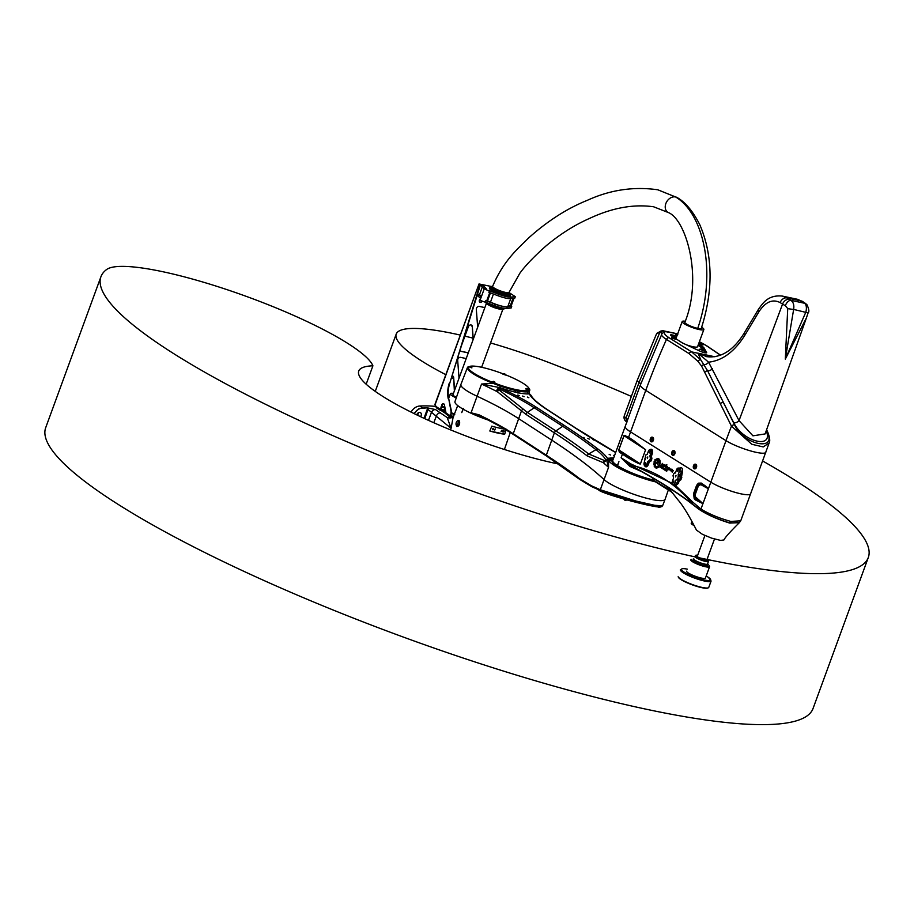 <?xml version="1.0" encoding="UTF-8"?>
<svg xmlns="http://www.w3.org/2000/svg" width="914" height="914" viewBox="0 0 914 914"><rect width="100%" height="100%" fill="white"/><g stroke="black" fill="none" stroke-linecap="round" stroke-linejoin="round"><path stroke-width="1.37" d="M444.17 410.009L440.731 409.106M444.238 410.443A11.848 2.136 20.1 0 0 443.998 410.546L440.799 409.94L442.113 405.348A2.456 1.497 102 0 1 443.678 403.782M489.561 287.784A11.128 2.011 -159.9 0 0 499.318 293.497A11.128 2.011 -159.9 0 0 510.469 295.439L510.332 295.816A11.128 2.011 -159.9 0 1 499.181 293.874A11.128 2.011 -159.9 0 1 489.424 288.161L491.332 287.099A10.728 1.931 -159.9 0 0 499.49 293.051A10.728 1.931 -159.9 0 0 509.544 293.794M512.994 298.352L510.229 305.893L508.321 305.173M493.446 294.045L490.498 302.111A4.09 0.743 20.1 0 0 487.482 300.98L486.751 300.775A3.473 0.628 20.1 0 1 485.86 300.637L494.874 304.019A12.865 2.319 20.1 0 0 507.259 306.933L511.726 306.476L510.229 305.893M511.12 306.076L513.988 298.25M479.85 284.38L479.37 284.277A1.222 0.743 102 0 1 479.633 285.751L480.113 285.853A1.222 0.743 -78 0 0 479.85 284.38L482.055 284.642L481.507 286.151L484.271 288.733M480.684 298.547L477.919 295.965L478.468 294.457L481.232 297.027M481.541 296.193L479.496 294.674L482.329 286.927M478.468 294.457L479.496 294.674M482.055 284.642L486.237 288.538A3.473 0.628 20.1 0 0 484.386 288.436A3.473 0.628 20.1 0 0 486.008 289.635A3.473 0.628 20.1 0 0 489.458 290.823L488.899 292.331L497.913 295.713A12.865 2.319 20.1 0 0 510.298 298.627L514.765 298.17L515.325 296.662L509.772 293.051M490.498 302.111A12.465 2.251 20.1 0 0 507.91 306.316L510.732 298.592M489.733 292.64L486.751 300.775M485.86 300.637L485.311 302.146L494.325 305.527A12.865 2.319 20.1 0 0 506.71 308.441L511.177 307.984L511.726 306.476M489.458 290.823L498.461 294.205A12.865 2.319 20.1 0 0 510.846 297.119L515.325 296.662M484.386 288.436L480.238 299.758A3.473 0.628 20.1 0 0 481.861 300.957A3.473 0.628 20.1 0 0 485.311 302.146M492.12 290.698A10.214 1.839 20.1 0 0 506.63 296.01M491.549 286.516L479.016 283.957L435.018 404.936L436.264 406.684A1.222 0.948 123 0 0 436.801 408.021M443.461 411.14L440.719 410.557A1.222 0.948 -57 0 1 440.182 409.232L442.113 405.348M451.253 417.081L450.499 416.921A1.222 0.948 -57 0 1 449.962 415.584L451.379 413.117A2.045 1.245 -78 0 0 451.516 411.414L451.036 411.311A2.045 1.245 102 0 1 450.899 413.014M453.207 416.887A3.679 0.663 -159.9 0 1 453.081 416.853L450.579 416.304L451.379 413.117M441.782 406.239L444.855 406.89M451.036 411.311L448.763 398.984L451.516 411.414M480.113 285.853L449.665 383.503L479.633 285.751M448.763 398.984A20.428 12.43 102 0 1 449.665 383.503M479.656 302.066A1.839 1.417 123 0 0 481.838 300.935M460.142 349.902A2.456 1.897 123 0 0 461.376 351.422L468.322 352.758M473.006 339.974L472.31 326.515A2.456 1.897 123 0 0 468.334 326.824L461.616 345.184M471.407 325.076A2.456 1.897 -57 0 1 471.978 326.309M454.361 390.918L453.664 377.471A2.456 1.897 123 0 0 452.042 375.871M452.761 376.02A2.456 1.897 -57 0 1 453.333 377.254M446.58 414.373A1.222 0.948 123 0 1 446.043 413.037L444.41 404.902A2.456 1.497 -78 0 0 443.45 403.702A2.456 1.497 -78 0 0 441.633 405.245M453.664 377.471L454.624 390.221M459.022 378.19L457.674 360.333A2.456 1.897 123 0 1 460.576 357.363L466.209 358.551M472.31 326.515L473.258 339.265M468.276 352.895L461.376 351.422M477.668 327.246L476.32 309.389A2.456 1.897 123 0 1 479.222 306.407L484.854 307.607M449.185 383.4A20.428 12.43 -78 0 0 448.283 398.892M482.181 301.094A1.839 1.417 -57 0 1 479.302 300.637A1.839 1.417 -57 0 1 480.478 299.095M463.432 408.592L461.764 412.602L463.215 408.455M452.933 417.081L450.796 416.978M445.975 413.676L441.405 410.706M449.962 415.584L446.043 413.037A11.539 2.079 -159.9 0 1 444.067 410.9L445.107 408.055M450.545 416.647L447.209 417.572L435.464 409.552L426.118 407.61L419.012 408.661L413.928 413.494M453.561 416.556L452.327 417.401A8.169 7.449 66.3 0 1 452.327 417.401A8.169 7.449 66.3 0 1 447.209 417.572L451.082 428.312L453.058 417.584L457.697 405.576M492.806 429.797A0.823 0.628 -57 0 1 493.526 428.358A0.823 0.628 -57 0 1 492.806 429.797M502.643 431.888A0.823 0.628 -57 0 1 503.191 430.38L503.831 430.517A0.823 0.628 -57 0 1 503.271 432.025L502.334 431.694M503.157 430.38A0.823 0.628 -57 0 1 502.22 431.328L503.271 432.025M494.76 430.06L495.342 428.894L494.76 430.06M501.101 431.408L501.695 430.243L501.101 431.408M506.276 429.214L504.699 434.161A29.385 5.301 -159.9 0 1 489.813 430.997L491.835 426.141A29.294 5.29 20.1 0 0 504.482 429.009M504.699 434.161L489.813 430.997M458.805 420.371L459.536 424.542L456.931 426.575L458.805 420.371M417.287 415.127A2.753 2.136 123 0 0 418.532 412.682M416.784 414.887A2.753 2.136 -57 0 1 420.531 412.705A2.753 2.136 -57 0 1 420.451 416.635M414.122 413.585L416.761 410.432L419.846 408.524L427.855 407.758A4.09 2.491 -78 0 0 427.706 408.112L423.982 418.292M427.855 407.747L428.003 409.461L424.747 418.646M428.003 409.461L451.082 428.312L450.488 429.843M436.321 406.502A142.995 110.525 123 0 0 419.777 406.022A10.214 7.895 123 0 0 411.072 412.088M456.292 422.474A2.651 1.611 -78 0 0 456.143 424.804A2.651 1.611 -78 0 0 458.394 425.513A2.651 1.611 -78 0 0 459.194 421.731A2.651 1.611 -78 0 0 456.851 421.468A2.651 1.611 -78 0 0 456.292 422.474M456.166 424.873A2.856 1.737 -78 0 0 456.177 424.953A2.856 1.737 -78 0 0 457.274 426.221A2.856 1.737 -78 0 0 459.571 423.788A2.856 1.737 -78 0 0 458.462 420.634A2.856 1.737 -78 0 0 456.943 421.354A2.856 1.737 -78 0 0 456.897 421.411M453.458 416.544L450.511 415.47M453.447 393.408A11.539 2.079 20.1 0 0 450.351 393.728A11.539 2.079 20.1 0 0 456.246 397.921M456.429 397.384A8.786 1.588 -159.9 0 1 452.944 394.677A8.786 1.588 -159.9 0 1 453.036 394.551M517.861 395.031L519.335 395.716L517.861 395.031M527.378 397.053L528.852 397.739L527.378 397.053M522.614 396.036L524.088 396.733L522.614 396.036M518.341 392.666L515.804 392.129L515.519 390.438L517.415 390.838L518.204 393.043M528.772 388.039A33.178 5.987 -159.9 0 1 529.732 390.392A33.178 5.987 -159.9 0 1 529.24 391.009L527.515 391.843A33.669 6.078 -159.9 0 1 517.415 390.838M527.515 391.843A2.856 2.639 -96 0 0 529.115 393.865L529.583 394.357A111.668 20.154 20.1 0 0 546.915 409.518L575.397 428.026A479.37 86.533 20.1 0 0 615.659 452.521M460.485 407.461L460.485 407.564A33.178 5.987 20.1 0 0 487.813 419.914M515.462 391.615L515.519 390.438A33.669 6.078 -159.9 0 1 500.141 386.016L492.954 383.286A33.178 5.987 -159.9 0 1 467.42 367.588L460.896 384.463A33.498 6.044 20.1 0 0 460.885 384.497L454.978 401.589A33.178 5.987 20.1 0 0 460.268 407.416M531.148 395.488L531.331 395.762A3.268 3.142 150.5 0 0 529.583 394.357A135.055 24.381 20.1 0 1 529.115 393.865A36.012 6.501 20.1 0 1 518.512 392.837M654.447 480.81A29.625 5.347 -159.9 0 1 616.961 466.003L613.98 465.272A33.178 5.987 -159.9 0 1 608.621 459.708L609.946 458.154A33.669 6.078 -159.9 0 1 613.671 457.96M616.744 465.957L616.744 465.866A29.625 5.347 -159.9 0 1 612.026 460.645A29.625 5.347 -159.9 0 1 612.974 459.845M656.343 482.044A33.178 5.987 -159.9 0 1 614.197 465.409M605.811 460.142L604.794 460.667L588.719 453.995L595.962 449.654A3.268 2.788 -52.4 0 1 598.247 449.265A479.37 86.533 20.1 0 0 564.818 425.775A3.268 2.525 -57 0 0 562.704 426.278L555.883 430.928L527.389 412.408L534.21 407.77A3.268 2.525 -57 0 1 536.335 407.267A111.668 20.154 20.1 0 0 501.146 388.301A3.268 1.382 115 0 0 499.752 389.193A109.36 19.742 -159.9 0 1 534.21 407.77L562.704 426.278A477.062 86.122 -159.9 0 1 595.962 449.654A109.36 19.742 -159.9 0 1 605.811 460.142A3.268 3.165 -23.4 0 1 606.885 459.833A2.856 2.731 34.5 0 0 608.758 458.965L609.946 458.154A36.012 6.501 20.1 0 0 607.456 458.394L606.702 460.29L608.541 467.374L608.621 459.708M613.98 465.272L616.744 465.866M611.238 460.073L610.004 459.616L611.238 460.073M613.214 459.205L612.06 458.725L613.248 459.091M611.992 459.525L610.758 459.057L611.992 459.525M611.055 460.85L609.821 460.382L611.055 460.85M617.316 466.54L616.185 466.197L617.316 466.54M613.168 463.638L612.037 463.295L613.168 463.638M614.996 465.032L613.854 464.689L614.996 465.032M620.08 468.128L618.949 467.797L620.08 468.128M636.59 475.509L635.858 475.371L636.59 475.509M628.672 472.298L627.929 472.15L628.672 472.298M632.557 473.932L631.825 473.795L632.557 473.932M640.691 476.994L639.96 476.845L640.691 476.994M460.885 384.497A33.498 6.044 20.1 0 0 476.994 396.185A130.736 23.604 -159.9 0 1 518.546 418.566L551.622 440.057A469.853 84.819 -159.9 0 1 603.891 479.462A33.498 6.044 20.1 0 0 637.869 495.674A33.498 6.044 20.1 0 0 665.084 499.341A33.498 6.044 20.1 0 0 665.106 499.307L668.374 489.858M583.063 437.406L584.537 438.092L583.063 437.406M609.147 454.349L610.621 455.046L609.147 454.349M614.425 455.903L613.5 455.366L614.539 455.56M587.816 438.412L589.302 439.108L587.816 438.412M505.602 374.82A32.276 5.827 -159.9 0 1 529.092 389.535A32.276 5.827 -159.9 0 1 528.635 390.107A32.276 5.827 -159.9 0 1 494.977 383.252A32.276 5.827 -159.9 0 1 468.459 367.348A32.276 5.827 -159.9 0 1 469.019 366.708M470.299 366.251A32.276 5.827 -159.9 0 1 502.746 373.7M529.092 389.535L528.875 390.095A32.276 5.827 -159.9 0 1 528.429 390.666A32.276 5.827 -159.9 0 1 494.771 383.811A32.276 5.827 -159.9 0 1 468.254 367.919L468.459 367.348M527.618 388.85L526.875 388.496L527.675 388.667M528.566 389.981L525.721 388.941M503.911 373.598L504.871 373.929L503.911 373.598M505.511 374.991L502.666 373.952M471.03 366.743L470.173 366.354L471.03 366.743M471.875 367.839L469.019 366.788M494.92 382.817L492.075 381.778M494.246 381.629L493.286 381.298L494.211 381.732M598.716 489.778L598.693 489.87A32.276 2.296 15.2 0 0 629.243 500.529A32.276 2.296 15.2 0 0 661.005 506.744L661.039 506.619M525.893 414.339A3.268 2.525 123 0 1 527.389 412.408L498.987 389.878A3.268 1.702 127.2 0 0 497.399 391.775L525.893 414.339L554.375 432.848A469.99 84.842 -159.9 0 1 587.142 455.88L603.331 462.69L606.702 460.29A2.856 2.605 23.2 0 0 608.667 459.262M604.794 460.667A3.268 2.959 96.4 0 0 603.331 462.69A470.082 84.853 -159.9 0 1 608.541 467.374L600.315 489.767L591.221 485.677L579.545 478.593A470.139 84.865 20.1 0 0 546.321 455.206L513.245 433.716A131.022 23.65 20.1 0 0 479.005 414.819L471.064 412.774L479.153 415.573A131.845 23.798 -159.9 0 1 513.302 434.401M498.987 389.878C497.513 388.61 497.764 388.381 499.752 389.193M500.141 386.016L499.832 387.627A135.055 24.381 20.1 0 1 501.146 388.301C499.501 386.291 495.239 390.267 497.399 391.775A130.965 23.638 -159.9 0 0 481.541 384.04L499.832 387.627A36.012 6.501 20.1 0 0 516.067 392.323M598.247 449.265A111.668 20.154 20.1 0 1 607.456 458.394A2.856 2.708 -102.9 0 0 609.055 458.542A2.856 2.708 -102.9 0 0 609.067 458.542L609.147 458.508M529.732 390.392L529.16 392.037L529.24 391.009M492.954 383.286L481.541 384.04L471.064 412.774A33.19 5.987 20.1 0 0 485.014 418.498M467.42 367.588A33.178 5.987 -159.9 0 1 469.133 366.503M579.545 478.593A0.823 0.697 127.7 0 0 579.967 479.507L591.724 486.648L600.829 490.738L636.818 501.923L655.155 505.979L661.576 506.128M665.084 499.341L662.581 505.83L654.744 505.305L635.916 501.032L600.315 489.767A0.823 0.754 114.9 0 0 600.829 490.738M479.005 414.819L479.153 415.573M592.58 439.428L594.054 440.125L592.58 439.428M701.278 328.4A8.786 1.588 -159.9 0 1 701.266 328.56A8.786 1.588 -159.9 0 1 697.69 328.572A8.786 1.588 -159.9 0 1 688.928 325.555A8.786 1.588 -159.9 0 1 684.769 322.516A8.786 1.588 -159.9 0 1 684.86 322.391M685.271 321.248A11.539 2.079 20.1 0 0 682.175 321.568A11.539 2.079 20.1 0 0 687.636 325.567A11.539 2.079 20.1 0 0 699.153 329.531A11.539 2.079 20.1 0 0 703.86 329.508A11.539 2.079 20.1 0 0 701.689 327.258M703.86 329.508L697.576 346.669A11.539 2.079 -159.9 0 1 692.869 346.703A11.539 2.079 -159.9 0 1 686.448 344.818M705.631 352.85L705.06 351.867M703.803 349.708L703.369 348.942A4.09 0.743 20.1 0 0 702.729 348.394L698.056 345.355M676.429 337.289L672.304 336.409M655.224 463.398L657.177 461.901A1.325 0.845 101.4 0 1 657.886 461.821L658.468 462.176L658.686 461.399L656.56 460.073L656.355 459.045L658.948 460.667A1.2 0.765 101.4 0 1 658.171 462.895L657.246 462.633L655.269 464.186A2.845 1.817 101.4 0 1 655.224 463.398L657.143 461.901A1.325 0.845 101.4 0 1 657.714 461.741M655.304 464.163A2.845 1.817 101.4 0 1 655.258 463.409M658.309 462.952A1.2 0.765 101.4 0 1 658.137 462.884L657.589 462.553M656.56 460.073L656.389 459.068M658.468 462.176L658.72 461.41L656.595 460.085M658.663 467.385L657.6 462.827M665.712 467.534L665.415 465.215L666.9 464.826L665.78 467.545M665.506 467.74L665.643 465.729M666.877 464.815L665.952 465.489M666.226 467.385L667.38 466.7L666.991 468.482L666.317 467.637L667.014 468.094L667.231 467.123L666.112 467.328L667.369 466.688M666.991 468.482L666.306 467.625M667.014 468.094L667.197 467.123M669.002 468.151L668.842 469.819L669.174 468.505L667.757 469.053L668.957 467.637L669.436 468.117M668.865 469.819L669.174 468.505M667.78 469.065L668.979 467.637M660.148 467.191L660.479 465.637L661.37 466.631L660.902 467.66L659.988 467.077L660.502 465.649M660.902 467.648L660.742 466.94M664.067 468.562L663.838 469.19L663.747 468.368M663.872 469.202L664.101 468.574M663.895 469.51L663.804 468.082M666.672 471.281L666.329 469.922L667.209 470.219L666.477 470.127L666.706 471.293L666.1 470.619M666.672 470.973L666.512 469.785M664.192 469.727L664.752 468.288M665.312 469.031L664.889 470.162L665.312 469.031M664.901 470.15L665.129 468.916M665.963 470.493L665.266 470.39L665.643 469.236L665.963 470.493M665.86 470.756L665.621 469.236M661.987 467.26L661.473 467.705L661.736 467.088M661.793 467.888L662.022 467.271M661.736 468.185L661.667 466.757M662.616 467.671L662.833 468.551M662.856 468.859L662.696 466.928M662.342 468.562L662.661 466.905L663.29 468.231L662.376 468.574M672.258 472.321L672.11 471.087L671.264 471.224L672.224 469.293M671.264 471.224L672.213 469.293L672.544 470.71L673.332 470.527L672.236 472.355L672.11 471.087M672.544 470.71L673.321 470.516M662.696 463.969L661.405 464.678L662.49 464.106L661.999 465.763L661.188 464.929L662.284 463.684M661.428 464.678L662.501 464.106M661.21 464.94L662.581 463.387M661.999 465.763L661.702 464.929M669.745 469.59L670.899 468.905L670.522 470.699L669.848 469.842L670.545 470.31L670.727 469.328L669.676 469.545L670.91 468.905M670.545 470.31L670.727 469.328M670.522 470.699L669.836 469.842M663.907 464.483L663.038 465.717L664.958 465.009L664.101 466.734L662.958 466.06L663.975 464.483L662.97 466.06M664.112 466.734L663.735 466.003M663.073 465.729L664.946 464.998M657.349 459.022L656.949 458.771A4.444 2.833 101.4 0 1 658.16 458.599A4.444 2.833 101.4 0 1 660.182 461.65A4.444 2.833 101.4 0 1 658.823 466.22L658.766 465.843A4.022 2.571 -78.6 0 0 659.897 461.719A4.022 2.571 -78.6 0 0 658.08 459.011A4.022 2.571 -78.6 0 0 657.326 459.034L656.949 458.771A4.444 2.833 101.4 0 1 658.183 458.599M658.845 466.197L658.766 465.843A4.022 2.571 -78.6 0 0 659.931 461.719A4.022 2.571 -78.6 0 0 658.114 459.011A4.022 2.571 -78.6 0 0 658.091 459.011L658.114 459.011M655.612 459.822L655.646 459.822A4.479 2.856 101.4 0 1 656.035 459.342L656.183 460.039A3.713 2.365 -78.6 0 0 654.87 463.901A3.713 2.365 -78.6 0 0 656.56 466.586A3.713 2.365 -78.6 0 0 657.509 466.494L657.646 467.191A4.479 2.856 101.4 0 1 657.166 467.34L656.892 468.208A5.324 3.393 101.4 0 1 656.469 468.208L656.389 467.34A4.479 2.856 101.4 0 1 655.921 467.18L655.464 467.854A5.324 3.393 101.4 0 1 655.064 467.545L655.304 466.666A4.479 2.856 101.4 0 1 654.961 466.186L654.378 466.54A5.324 3.393 101.4 0 1 654.161 466.014L654.584 465.272A4.479 2.856 101.4 0 1 654.435 464.586L653.853 464.518A5.324 3.393 101.4 0 1 653.83 463.866L654.39 463.409A4.479 2.856 101.4 0 1 654.47 462.655L654.013 462.176A5.324 3.393 101.4 0 1 654.173 461.559L654.767 461.479A4.479 2.856 101.4 0 1 655.064 460.759L654.801 459.982A5.324 3.393 101.4 0 1 655.132 459.502L655.612 459.822A4.479 2.856 101.4 0 1 656.046 459.376M653.898 464.632L653.818 464.506A5.324 3.393 101.4 0 1 653.796 463.855L654.39 463.409A4.479 2.856 101.4 0 1 654.435 462.644L653.978 462.176A5.324 3.393 101.4 0 1 654.138 461.547L654.767 461.479M654.55 465.26A4.479 2.856 101.4 0 1 654.413 464.586M654.413 466.586L654.344 466.528A5.324 3.393 101.4 0 1 654.127 466.003L654.584 465.272M655.429 467.842L655.429 467.842A5.324 3.393 101.4 0 1 655.098 467.557L655.304 466.666A4.479 2.856 101.4 0 1 654.927 466.186M656.481 468.208L656.412 467.351M656.56 466.586L656.583 466.597A3.713 2.365 -78.6 0 0 656.583 466.597A3.713 2.365 -78.6 0 0 657.509 466.506M654.732 461.467A4.479 2.856 101.4 0 1 655.03 460.759L654.835 459.982A5.324 3.393 101.4 0 1 655.098 459.502L655.212 459.434M617.601 465.672L617.361 465.58A29.008 5.233 20.1 0 1 612.746 460.485L625.245 426.335A29.008 5.233 -159.9 0 1 625.245 426.324L640.428 384.817A29.008 5.233 20.1 0 0 645.764 390.381L726.002 440.662L710.818 482.169L630.569 431.899A29.008 5.233 -159.9 0 1 625.245 426.335A29.008 5.233 20.1 0 0 630.58 431.899L710.818 482.169A23.49 4.239 20.1 0 0 734.81 492.258A23.49 4.239 20.1 0 0 750.623 493.811L750.623 493.811A23.49 4.239 -159.9 0 1 734.81 492.269A23.49 4.239 -159.9 0 1 710.818 482.181L702.957 503.591L695.326 496.736L695.314 494.28L698.205 486.362L699.667 484.854A1.634 1.245 75.6 0 0 699.45 483.872L697.611 486.042L698.205 486.362M695.314 494.28L694.149 493.891L697.611 486.042L694.709 493.96L694.537 497.296L693.589 493.594L694.172 498.576L695.097 499.764L696.194 498.279M695.097 499.764L702.946 503.683L708.464 488.59A1.634 0.651 -9.9 0 1 708.464 488.59L706.282 486.591A1.634 1.143 137.2 0 0 706.122 487.036L708.441 488.602M740.728 520.82L730.812 521.426C719.535 518.352 709.595 514.239 700.969 509.087L692.709 502.037A2.856 2.136 122.2 0 0 693.349 504.894A2.856 2.136 122.2 0 0 693.383 504.905M617.361 465.58L618.938 461.639L617.578 465.729A29.008 5.233 20.1 0 0 652.07 479.701L671.287 491.823M629.849 464.952L621.109 457.754L629.895 466.403L641.457 471.533M630.569 431.899L628.626 437.235L624.079 435.361L618.652 450.202L619.486 452.259L628.032 457.811A0.823 0.617 -59.8 0 1 628.569 457.217L622.845 453.881A0.823 0.617 120.2 0 0 622.308 454.487L621.109 457.754L630.9 463.935L631.597 466.06A1.634 0.937 118.5 0 1 631.437 466.003L631.357 465.957M695.44 464.198A2.365 1.508 101.4 0 1 695.6 464.221A2.365 1.508 101.4 0 1 696.605 466.837A2.365 1.508 101.4 0 1 694.663 468.871A2.365 1.508 101.4 0 1 694.514 468.825M673.812 450.648A2.365 1.508 101.4 0 1 673.972 450.671A2.365 1.508 101.4 0 1 674.978 453.287A2.365 1.508 101.4 0 1 673.035 455.321A2.365 1.508 101.4 0 1 672.887 455.275M652.333 437.189A2.365 1.508 101.4 0 1 652.493 437.212A2.365 1.508 101.4 0 1 653.51 439.828A2.365 1.508 101.4 0 1 651.556 441.862A2.365 1.508 101.4 0 1 651.408 441.816M647.146 457.48L647.775 456.943L647.42 458.599L647.146 457.48M677.48 470.184L678.097 469.647L677.742 471.304L677.48 470.184M649.214 451.824L649.843 451.288L649.488 452.933L649.214 451.824M645.078 463.147L645.695 462.61L645.353 464.255L645.078 463.147M673.332 481.507L673.961 480.97L673.607 482.626L673.332 481.507M675.4 475.84L676.029 475.314L675.674 476.959L675.4 475.84M678.291 475.349L677.845 478.833L676.177 479.656L675.08 482.649A2.456 1.497 102 0 1 673.15 484.157A2.456 1.497 102 0 1 672.476 480.947L673.572 477.965L673.024 475.703L673.858 473.441L675.526 472.618L676.623 469.625A2.456 1.497 102 0 1 678.314 468.059A2.456 1.497 102 0 1 679.228 471.327L678.291 475.349L680.45 475.76L680.336 474.732L678.131 474.309M645.158 458.565L645.604 455.069L647.272 454.258L648.369 451.265A2.456 1.497 102 0 1 650.06 449.699A2.456 1.497 102 0 1 650.974 452.956L649.877 455.949L650.425 458.211L649.591 460.473L647.923 461.296L646.826 464.278A2.456 1.497 102 0 1 644.896 465.797A2.456 1.497 102 0 1 644.221 462.587L645.158 458.565M650.254 457.126L650.654 457.183A0.823 0.617 121.9 0 0 651.522 456.554L651.316 456.429A0.823 0.617 -58.1 0 1 650.46 457.057L650.882 458.314L649.591 460.473M647.923 461.296L648.78 460.919M646.826 464.278L645.056 465.843M678.314 468.059L680.245 468.208L681.387 471.853L680.336 474.732L681.318 475.12A0.823 0.617 -58.1 0 1 680.45 475.76L679.947 479.313L677.297 479.382M739.403 522.614C730.275 531.651 725.099 537.432 723.911 539.957L720.632 540.414L711.595 538.129L702.398 534.302L696.445 530.074C688.928 515.325 682.667 505.134 677.674 499.512L671.984 492.326L669.608 490.658M669.596 490.19L653.807 480.398M671.527 492.006L668.145 487.368M691.944 521.3L691.213 523.539A4.136 0.743 20.1 0 0 691.887 524.27L694.366 525.881M628.032 457.811C635.756 462.278 639.88 464.335 640.406 463.958L628.569 457.217L620.103 451.71L618.824 449.939L624.034 435.715L628.683 437.943L645.592 449.722L640.383 463.946L618.732 449.859M631.06 465.786L628.649 464.266M629.895 466.403A1.634 0.594 115.8 0 0 630.077 465.169M622.845 453.881L620.103 451.71A0.823 0.685 138.3 0 0 619.486 452.259M693.795 505.088L695.897 506.676L692.789 504.539L691.35 501.169A1.634 1.131 138.4 0 0 691.201 502.232L691.898 503.683A1.634 1.428 128.2 0 0 692.309 504.197C678.234 493.149 657.954 480.421 631.437 466.003A1.634 0.937 118.5 0 1 631.117 465.557L631.037 465.169A1.634 1.257 -77.3 0 1 630.9 463.935L672.453 483.426M691.898 503.683C677.822 492.646 657.566 479.93 631.117 465.557M689.373 501.923L698.524 508.972C706.305 514.319 716.667 519.015 729.612 523.059L739.346 522.659M695.783 506.584L700.764 510.503C709.287 515.553 718.952 519.689 729.783 522.899L739.289 522.705L740.717 520.866L769.142 442.959C770.228 441.165 769.805 437.657 767.874 432.448A2.456 1.565 155.4 0 0 766.949 431.774C777.905 452.064 742.945 444.627 734.605 424.884L707.676 370.901L700.764 359.842L691.647 351.89L669.059 337.734A24.038 4.341 -159.9 0 1 664.775 332.89L663.93 330.937L663.004 330.719L663.93 330.937A2.456 2.216 -47 0 0 661.005 332.388L661.747 334.078A26.483 4.776 20.1 0 0 661.622 334.273A26.483 4.776 20.1 0 0 666.466 339.425A612.848 458.965 122.1 0 0 645.764 390.381L630.58 431.899M675.08 482.649L677.251 483.163L675 484.82A0.823 0.628 -69.6 0 1 675.343 485.711L678.234 483.563L679.285 480.673L680.976 479.713L682.381 472.241C682.975 468.345 681.993 466.985 679.422 468.151M674.646 484.694L692.709 502.037M650.208 449.722L651.419 453.07L649.877 455.949M672.304 492.612L672.933 493.457L672.304 492.612M702.957 503.591L695.634 498.998L694.537 497.296A1.634 0.948 159 0 0 695.326 496.736M706.282 486.591L701.232 483.06A1.634 1.257 -73.6 0 0 701.221 483.94A1.634 1.302 -78.9 0 1 701.244 484.854L705.985 487.505A1.634 1.234 129.7 0 0 706.122 487.036L701.221 483.94L699.45 483.872L696.594 485.368L693.589 493.594M654.081 478.787L652.973 480.01M625.644 435.418A0.823 0.72 117.6 0 0 625.782 436.184L634.247 441.679A0.823 0.606 -56.1 0 1 634.19 440.971L628.626 437.235A0.823 0.606 -56.1 0 0 628.683 437.943M631.037 465.169C653.727 470.162 673.778 482.512 691.201 502.232M705.985 487.505L708.453 488.682M700.764 510.503A2.856 2.136 123.2 0 1 700.969 509.087L702.935 503.637M645.718 455.103L646.518 454.612A0.823 0.617 121.9 0 0 647.318 454.121M649.283 461.102A0.823 0.617 -57.8 0 1 649.351 461.81L651.076 460.976L651.899 458.714L651.522 456.554M650.037 456.989L650.334 456.04L651.316 456.429L652.402 453.458C652.916 449.585 651.911 448.386 649.397 449.871M648.94 461.01L649.34 461.113A0.823 0.617 -57.8 0 1 649.363 461.124L649.363 461.124A0.823 0.617 -57.8 0 1 649.546 461.936M677.194 479.37L679.182 479.907A0.823 0.617 -57.8 0 1 679.285 480.673L678.302 480.284L678.725 479.781M679.182 479.907A0.823 0.617 -57.8 0 1 679.365 480.73M678.508 475.486L680.53 475.806A0.823 0.617 121.9 0 0 681.398 475.166M640.6 384.486A16.338 2.948 20.1 0 0 639.08 382.372A18.383 3.313 -159.9 0 1 637.366 379.996L656.732 333.347L659.725 332.627L639.08 382.372L625.93 418.315L626.821 422.005M656.732 333.347L661.313 330.914A2.456 2.011 -99 0 1 661.359 330.914A2.456 2.011 -99 0 0 659.725 332.627L661.005 332.388M637.366 379.996L624.319 415.653A18.383 3.313 -159.9 0 0 626.033 418.029A16.338 2.948 -159.9 0 1 627.587 419.926M669.059 337.734A2.456 1.839 -57.9 0 0 666.466 339.425L689.053 353.581L697.896 361.304L701.575 366.046L731.474 426.153L751.799 444.273L763.224 446.923L769.142 442.959M706.876 356.711L698.045 353.192L700.764 359.842A2.456 1.725 -40.5 0 0 697.896 361.304M675.492 338.397L675.96 339.334L671.904 338.134L671.653 337.323L672.476 337.289M677.08 335.484L675.754 334.57L676.714 334.158M702.455 344.132L702.923 345.069L698.65 343.721M703.369 348.942L703.849 347.617L706.636 352.45A5.107 0.925 -159.9 0 1 706.682 352.678A5.107 0.925 -159.9 0 1 699.518 350.942L682.918 343.173A4.09 0.743 20.1 0 1 681.65 342.476L676.086 338.866M673.469 337.163L671.219 335.701A4.09 0.743 20.1 0 1 670.545 334.97A4.09 0.743 20.1 0 1 672.213 334.958L676.908 335.964M698.536 344.03L703.22 347.069L702.729 348.394M703.849 347.617A4.09 0.743 20.1 0 0 703.22 347.069M706.659 356.666L706.453 356.62C724.276 358.996 736.638 345.469 744.533 332.559A6.124 2.228 30.9 0 0 745.184 334.718L758.951 311.708C765.521 301.814 772.593 298.775 780.156 302.591L782.555 304.099A15.378 2.776 20.1 0 0 785.332 305.653L787.719 308.589L785.309 359.122L793.638 309.423C794.277 305.105 793.363 302.077 790.907 300.352A6.124 3.359 117 0 0 785.332 305.653M807.005 304.762A6.124 5.655 -43.9 0 0 806.913 304.67L806.913 304.67A6.124 5.655 -43.9 0 0 804.571 303.254L790.907 300.352A9.243 1.668 -159.9 0 1 789.239 299.415L786.84 297.907L801.441 301.014A6.124 4.878 -55.9 0 1 802.8 301.597L797.374 299.278L803.589 302.477A9.243 1.668 -159.9 0 1 804.571 303.254C806.422 304.853 806.856 307.778 805.885 312.028L785.309 359.122L806.422 317.878L808.079 312.919L806.422 317.878M780.156 302.591A6.124 4.593 122.1 0 1 786.84 297.907L782.418 296.09L797.385 299.278M787.719 308.589A6.124 0.594 -171.2 0 0 793.638 309.423L808.113 312.919C809.404 311.857 809.004 309.103 806.913 304.67L802.8 301.597A6.124 4.878 -55.9 0 1 802.8 301.609M806.251 318.358L765.109 433.922L752.93 435.829L739.026 420.611A4.09 2.468 -27.2 0 1 733.782 422.782C742.796 441.793 774.009 449.539 766.218 430.837M789.239 299.415A6.124 4.593 122.1 0 0 782.555 304.099L739.026 420.611L708.556 362.173L698.045 353.192L714.897 356.78M698.159 353.284A4.09 3.827 -40.1 0 1 698.113 353.272L691.647 351.89A2.456 1.839 -57.9 0 0 689.053 353.581M745.184 334.718C734.753 351.502 722.54 360.653 708.556 362.173A4.09 2.673 -34.1 0 1 704.146 364.697A2.456 1.634 -32.7 0 0 701.575 366.046M767.886 432.471A2.456 1.565 155.4 0 0 767.874 432.448L766.618 429.706M765.806 452.304A23.49 4.239 20.1 0 1 750.006 450.751A23.49 4.239 20.1 0 1 726.002 440.662A612.848 458.965 122.1 0 1 731.474 426.153A2.456 1.497 -26.8 0 1 734.605 424.884M660.742 332.342A2.456 2.125 -102 0 1 663.004 330.719M700.684 342.944L699.107 343.196L702.603 344.475L701.552 343.264M703.06 344.692L698.787 343.344M677.228 335.107L675.892 334.193M677.971 334.067L676.383 334.318L677.251 335.015M674.509 337.712L673.835 337.483M673.549 337.346L674.589 337.517L673.549 337.346M676.097 338.957L671.653 337.323M673.721 337.209L672.43 337.837L675.64 338.728L674.589 337.517M704.488 350.736L700.021 349.102M703.517 350.919L699.918 349.205C702.523 348.737 704.054 349.297 704.5 350.885L703.517 350.919M651.385 439.897L651.556 438.926M651.579 438.994L651.408 439.874L650.917 438.846L651.259 439.623M650.699 439.508L651.408 439.885L651.374 438.697L650.699 439.508L651.408 439.885M650.345 438.766A2.365 1.508 101.4 0 1 652.185 437.155A2.365 1.508 101.4 0 1 653.202 439.771A2.365 1.508 101.4 0 1 651.248 441.793A2.365 1.508 101.4 0 1 650.345 438.766M650.631 438.903A1.874 1.2 -78.6 0 0 650.677 440.731A1.874 1.2 -78.6 0 0 652.322 440.914A1.874 1.2 -78.6 0 0 652.825 438.377A1.874 1.2 -78.6 0 0 651.248 437.909A1.874 1.2 -78.6 0 0 650.631 438.903M673.058 452.441L672.727 453.081L673.024 452.384M672.944 452.419L672.727 453.081M672.647 453.527L673.081 452.499L672.396 452.304M671.824 452.213A2.365 1.508 101.4 0 1 673.664 450.602A2.365 1.508 101.4 0 1 674.669 453.23A2.365 1.508 101.4 0 1 672.727 455.252A2.365 1.508 101.4 0 1 671.824 452.213M672.11 452.361A1.874 1.2 -78.6 0 0 672.156 454.189A1.874 1.2 -78.6 0 0 673.789 454.372A1.874 1.2 -78.6 0 0 674.304 451.836A1.874 1.2 -78.6 0 0 672.727 451.367A1.874 1.2 -78.6 0 0 672.11 452.361M694.491 466.905L694.651 465.934M694.686 466.003L694.514 466.883L694.023 465.854L694.354 466.631M693.806 466.517L694.514 466.894L694.48 465.706L693.806 466.517L694.514 466.894M693.452 465.774A2.365 1.508 101.4 0 1 695.291 464.163A2.365 1.508 101.4 0 1 696.297 466.78A2.365 1.508 101.4 0 1 694.354 468.802A2.365 1.508 101.4 0 1 693.452 465.774M693.737 465.912A1.874 1.2 -78.6 0 0 693.783 467.74A1.874 1.2 -78.6 0 0 695.417 467.922A1.874 1.2 -78.6 0 0 695.931 465.386A1.874 1.2 -78.6 0 0 694.354 464.918A1.874 1.2 -78.6 0 0 693.737 465.912M697.565 555.552A5.93 1.074 20.1 0 0 696.639 555.998A5.93 1.074 20.1 0 0 701.815 558.82A5.93 1.074 20.1 0 0 707.585 559.996A5.93 1.074 20.1 0 0 707.162 559.06M697.679 555.266A6.946 1.257 20.1 0 0 695.851 555.255A6.946 1.257 20.1 0 0 701.746 558.991A6.946 1.257 20.1 0 0 708.67 559.951A6.946 1.257 20.1 0 0 707.265 558.774M695.737 555.312A7.152 1.291 20.1 0 0 695.588 555.369A7.152 1.291 20.1 0 0 695.394 555.552A7.152 1.291 20.1 0 0 701.666 559.219A7.152 1.291 20.1 0 0 708.83 560.465A7.152 1.291 20.1 0 0 708.796 560.202A7.152 1.291 20.1 0 0 708.716 560.065M695.394 555.552L695.268 555.883A7.152 1.291 20.1 0 0 701.541 559.551A7.152 1.291 20.1 0 0 708.704 560.796L708.83 560.465M695.531 556.992A6.741 1.222 20.1 0 0 702.146 560.373A6.741 1.222 20.1 0 0 708.099 561.265L708.167 561.07M695.188 556.912A7.152 1.291 20.1 0 0 702.249 560.488A7.152 1.291 20.1 0 0 708.476 561.402A7.152 1.291 20.1 0 0 708.384 561.025M694.08 559.128A7.152 1.291 20.1 0 0 700.353 562.807A7.152 1.291 20.1 0 0 707.516 564.052L708.476 561.402M693.315 558.854A7.963 1.44 20.1 0 0 700.307 562.944A7.963 1.44 20.1 0 0 708.281 564.326L707.802 565.652A7.963 1.44 20.1 0 1 699.816 564.258A7.963 1.44 20.1 0 1 692.835 560.168M691.567 559.368A9.597 1.737 20.1 0 0 695.131 562.59A9.597 1.737 20.1 0 0 705.425 566.234A9.597 1.737 20.1 0 0 709.287 565.857L709.527 566.36A10.008 1.805 20.1 0 1 709.572 566.726A10.008 1.805 20.1 0 1 705.505 566.749A10.008 1.805 20.1 0 1 695.508 563.31A10.008 1.805 20.1 0 1 690.778 559.848M686.631 571.17A10.008 1.805 20.1 0 0 691.372 574.632A10.008 1.805 20.1 0 0 701.358 578.071A10.008 1.805 20.1 0 0 705.437 578.048L709.572 566.726M680.416 569.742A16.338 2.948 20.1 0 0 688.139 575.397A16.338 2.948 20.1 0 0 704.454 581.018A16.338 2.948 20.1 0 0 711.103 580.984L708.761 587.394A16.338 2.948 -159.9 0 1 708.316 587.805A16.338 2.948 -159.9 0 1 702.101 587.428A16.338 2.948 -159.9 0 1 678.142 576.768M678.382 577.271A15.938 2.879 20.1 0 0 692.286 584.857A15.938 2.879 20.1 0 0 707.802 588.033L708.316 587.805M631.357 396.413A408.569 73.748 20.1 0 0 555.221 364.972A142.995 25.809 20.1 0 0 490.544 342.944M472.869 338.123A142.995 25.809 20.1 0 0 464.918 336.158M460.302 335.084A142.995 25.809 20.1 0 0 396.219 334.078A142.995 25.809 20.1 0 0 445.815 374.683M451.505 377.585A142.995 25.809 20.1 0 0 453.435 378.545M366.171 384.223L372.912 365.806A142.995 25.809 20.1 0 0 244.986 295.908A142.995 25.809 20.1 0 0 106.641 269.504A408.569 73.748 20.1 0 0 100.94 276.714L45.7 427.672A408.569 73.748 20.1 0 0 404.034 637.332A408.569 73.748 20.1 0 0 813.06 708.476L868.3 557.529A408.569 73.748 20.1 0 0 762.63 460.976M100.94 276.714A408.569 73.748 20.1 0 0 291.372 416.75A408.569 73.748 20.1 0 0 696.502 557.197M699.439 557.837A408.569 73.748 20.1 0 0 707.596 559.562M708.544 559.756A408.569 73.748 20.1 0 0 868.3 557.529M558.488 464.004A134.038 24.198 -159.9 0 1 423.525 418.086A134.038 24.198 -159.9 0 1 358.745 371.061A134.038 24.198 -159.9 0 1 372.912 365.806M441.485 407.073L444.764 407.827M509.155 292.08A9.38 1.691 -159.9 0 1 500.152 291.235A9.38 1.691 -159.9 0 1 492.726 286.071M509.098 292.217A9.106 1.645 -159.9 0 1 500.164 291.2A9.106 1.645 -159.9 0 1 492.68 286.208M502.026 307.881A11.128 2.011 -159.9 0 1 491.366 304.419M504.688 308.372A10.728 1.931 -159.9 0 1 488.293 303.265M503.34 308.384A9.7 1.748 -159.9 0 1 487.608 303.014M504.185 308.429L504.014 308.909A9.7 1.748 -159.9 0 1 494.508 307.298A9.7 1.748 -159.9 0 1 485.768 302.317M503.511 309.229A9.38 1.691 -159.9 0 1 494.211 307.47A9.38 1.691 -159.9 0 1 485.974 302.82M508.881 292.811A8.786 1.588 -159.9 0 1 508.87 292.971L508.87 292.971C507.784 292.526 511.817 294.239 502.654 292.023C489.378 287.11 492.909 286.653 492.372 286.927A8.786 1.588 -159.9 0 1 492.463 286.802M509.441 294.091A10.111 1.828 -159.9 0 1 499.524 292.948A10.111 1.828 -159.9 0 1 491.218 287.419M491.504 286.619A9.7 1.748 -159.9 0 0 500.015 291.6A9.7 1.748 -159.9 0 0 509.738 293.291L509.395 294.217A9.7 1.748 -159.9 0 1 499.684 292.503A9.7 1.748 -159.9 0 1 491.172 287.522L492.749 286.036M490.43 292.903L487.482 300.98M507.259 306.933L506.71 308.441M494.874 304.019L494.325 305.527M510.846 297.119L510.298 298.627M498.461 294.205L497.913 295.713M436.264 406.684L440.182 409.232M426.141 407.781L427.706 408.112M419.777 406.022L422.428 407.735A1.222 0.685 87 0 1 422.599 407.907M435.464 409.552A4.09 3.153 123 0 0 431.374 412.637L428.483 420.36M440.502 412.831A4.09 3.153 -57 0 0 436.424 415.916L433.796 422.736M451.265 413.425L454.247 414.522M451.459 412.831L454.464 413.939M454.361 414.213L451.367 413.128M587.142 455.88A3.268 2.788 127.6 0 1 588.719 453.995A470.939 85.013 20.1 0 0 555.883 430.928A3.268 2.525 123 0 0 554.375 432.848L546.321 455.206A0.823 0.628 123 0 0 546.675 456.086A470.95 85.013 -159.9 0 1 579.579 479.21M523.037 409.164A3.268 2.468 130 0 0 521.426 411.026L513.245 433.716A0.823 0.628 123 0 0 513.611 434.596L546.378 455.892M517.701 392.94L517.998 392.152M615.693 452.43L576.083 428.312A3.268 2.525 123 0 0 575.397 428.026M531.331 395.762C532.873 398.892 538.289 403.565 547.589 409.792A3.268 2.525 123 0 0 546.915 409.518M564.818 425.775L536.335 407.267M528.623 389.935L526.932 388.381L525.71 388.861L528.578 390.05M502.609 373.997L505.533 375.06M471.921 367.794L469.008 366.72L471.887 367.908M494.977 382.772L494.565 381.732L492.063 381.709L494.942 382.886M658.32 507.201L659.44 507.499M623.931 499.055L623.931 499.078C624.422 500.346 625.416 500.621 626.924 499.889L623.965 499.055M624.708 500.049L625.77 500.335M591.221 485.677A0.823 0.731 113.7 0 0 591.724 486.648M640.406 463.958L645.604 449.734L634.19 440.971M674.246 484.546L673.607 484.317M701.232 483.06L698.387 483.186L696.594 485.368M648.266 464.78L649.351 461.81L648.369 461.421L647.283 464.392L648.266 464.78C646.884 467.294 645.604 467.511 644.416 465.443M644.907 458.405L645.387 459.319M647.386 453.972L645.878 454.932M652.699 477.976L652.07 479.701M650.425 458.211L651.899 458.714M674.601 472.949L675.229 473.041M679.228 471.327L682.381 472.241M691.887 524.27L692.526 522.374M623.931 435.635L645.604 449.734M677.674 499.512L668.18 487.391M730 523.151L730.149 522.979A2.856 1.737 99.4 0 0 731.086 521.494M676.177 479.656L678.302 480.284L677.251 483.163L678.234 483.563M652.402 453.458L650.974 452.956M666.66 486.431L669.585 490.19M729.612 523.059L729.783 522.899A2.856 1.737 -75.7 0 0 730.812 521.426M707.276 488.327A1.634 1.291 114.2 0 0 707.345 487.985A1.634 1.2 128.3 0 1 707.459 487.665M699.667 484.854L701.244 484.854M650.048 460.576L651.076 460.976M678.679 476.571L681.798 477.439M680.976 479.713L677.845 478.833M677.674 333.861L663.93 330.937M766.343 430.471L766.949 431.774M720.301 403.76A2.456 1.508 153.6 0 1 723.408 402.548L733.782 422.782M699.359 341.779A24.038 4.341 -159.9 0 1 706.362 345.675L720.472 355.215M758.323 309.515A6.124 2.228 30.9 0 0 758.3 309.549L758.3 309.549A6.124 2.228 30.9 0 0 758.951 311.708M803.589 302.477A6.124 4.878 -55.9 0 1 804.948 303.06M712.394 368.673A4.09 2.468 -27.2 0 1 707.676 370.901A2.456 1.52 -25.5 0 0 704.9 372.078M661.747 334.078A2.456 2.411 39.2 0 1 662.044 333.61A2.456 2.411 39.2 0 1 662.044 333.599A2.456 2.411 39.2 0 1 664.775 332.89M699.381 341.733L706.899 345.915A2.456 1.954 124.1 0 0 706.362 345.675M671.801 336.078L672.213 334.958M687.374 569.159A15.527 2.799 20.1 0 0 684.175 572.164A15.527 2.799 20.1 0 0 704.431 580.002A15.527 2.799 20.1 0 0 708.087 577.18A15.527 2.799 20.1 0 0 706.168 576.037M677.48 197.767A8.74 6.764 123 0 0 677.388 197.698C685.569 202.36 693.086 211.454 699.93 224.993C712.954 255.749 713.411 290.206 701.301 328.354A8.74 1.577 -159.9 0 1 697.736 328.366A8.74 1.577 -159.9 0 1 689.019 325.373A8.74 1.577 -159.9 0 1 684.872 322.345L684.872 322.345A8.74 1.577 -159.9 0 1 684.883 322.322M492.395 286.996L492.623 286.379C503.683 260.01 519.072 247.648 528.715 237.88C547.589 220.971 567.16 208.426 587.439 200.269C610.221 189.861 633.688 186.365 657.829 189.792L677.388 197.698A8.74 6.764 123 0 0 675.583 196.956A8.74 6.764 123 0 0 666.329 202.44A8.74 6.764 123 0 0 667.86 212.356M657.829 189.792L675.583 196.956C703.552 213.453 717.102 272.395 697.736 328.366M492.623 286.379A8.74 1.577 20.1 0 0 500.289 290.869A8.74 1.577 20.1 0 0 509.041 292.389L519.815 273.297C525.344 265.608 534.21 256.366 546.423 245.569C560.465 233.927 574.837 224.878 589.53 218.423C612.094 207.844 633.448 203.959 653.579 206.77L667.86 212.368C685.557 218.32 703.357 276.896 684.872 322.345L684.757 322.676M441.119 406.696L444.958 408.101L444.215 410.135M504.905 308.395L500.346 307.847L488.225 303.231M504.014 308.909C501.752 310.794 487.927 306.35 485.791 302.237M510.469 295.439L509.555 293.76M509.738 293.291L509.167 292.046M434.824 404.719L479.016 283.957M436.549 407.918L440.457 410.455M446.329 414.271L450.248 416.818M510.275 432.516L504.402 449.482M459.239 420.794L458.462 420.634M458.028 426.392L457.274 426.221M450.91 413.048L454.738 414.453M448.637 398.413L450.351 393.728M576.083 428.312L547.589 409.792M502.654 373.883L505.568 374.946M600.864 491.138L599.058 489.813M657.577 506.23L660.582 506.973M591.609 486.602L579.739 479.404L546.503 456.017L513.439 434.527C504.185 428.529 492.737 422.199 479.073 415.562L478.376 415.253M662.581 505.83C660.639 506.493 665.381 507.236 654.778 505.922L617.624 496.599L591.621 486.602M529.537 393.534L529.16 392.037M675.914 338.683L682.175 321.568M674.475 472.892L675.263 473.018M612.506 462.301L612.826 461.444M672.83 493.343L671.402 491.949M668.123 487.356L671.299 491.389M673.15 484.157L675.012 484.82M640.428 384.817L662.044 333.599M677.72 333.77L661.313 330.914M626.833 422.257L626.935 422.097C624.388 420.509 623.508 418.361 624.319 415.653M782.418 296.09C767.954 294.571 762.653 303.459 758.3 309.549L744.533 332.559M720.598 355.169L706.899 345.915M699.975 349.102L698.239 350.473M704.523 350.77L704.957 352.93M651.248 437.909L650.677 440.731M672.727 451.367L672.156 454.189M694.354 464.918L693.783 467.74M711.103 580.984L708.259 577.248M706.785 560.076L714.485 539.043M697.199 556.569L704.911 535.501M481.632 367.291L502.78 309.492M508.812 293.006L509.041 292.389M452.933 394.837L486.362 303.482M375.254 391.386L396.219 334.078"/></g></svg>
